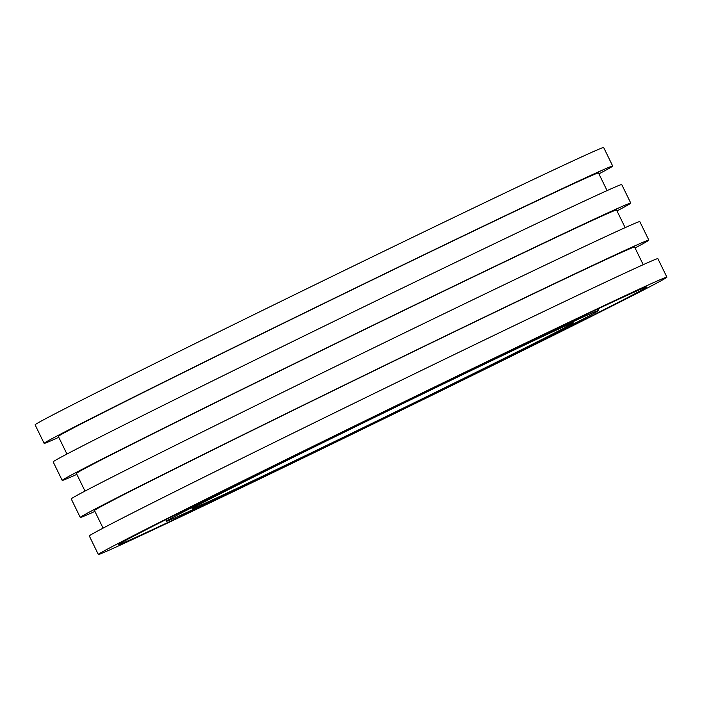 <?xml version="1.0" encoding="UTF-8"?>
<svg xmlns="http://www.w3.org/2000/svg" width="702" height="702" viewBox="0 0 702 702"><rect width="100%" height="100%" fill="white"/><g stroke="black" fill="none" stroke-linecap="round" stroke-linejoin="round"><path stroke-width="1.05" d="M175.175 517.743A240.426 2.431 -26 0 1 166.523 521.217A240.426 2.431 -26 0 1 381.555 413.645A240.426 2.431 -26 0 1 598.709 310.433A240.426 2.431 -26 0 1 413.724 403.325A240.426 2.431 -26 0 1 175.175 517.743M199.605 505.738A212.109 2.141 -26 0 1 191.971 508.81A212.109 2.141 -26 0 1 355.168 426.851A212.109 2.141 -26 0 1 565.628 325.912A212.109 2.141 -26 0 1 573.262 322.841A212.109 2.141 -26 0 1 410.065 404.8A212.109 2.141 -26 0 1 199.605 505.738M129.08 540.391A293.857 2.966 -26 0 1 118.506 544.638A293.857 2.966 -26 0 1 344.594 431.098A293.857 2.966 -26 0 1 636.152 291.26A293.857 2.966 -26 0 1 646.735 287.004A293.857 2.966 -26 0 1 420.638 400.552A293.857 2.966 -26 0 1 129.08 540.391M109.723 549.903A316.295 3.194 -26 0 1 98.333 554.475A316.295 3.194 -26 0 1 381.212 412.952A316.295 3.194 -26 0 1 666.9 277.167A316.295 3.194 -26 0 1 423.543 399.385A316.295 3.194 -26 0 1 109.723 549.903M98.333 554.475L89.303 535.959A316.295 3.194 -26 0 1 372.183 394.436A316.295 3.194 -26 0 1 657.871 258.652L666.9 277.167M103.08 528.132L94.48 510.503A300.482 3.036 -26 0 1 363.224 376.053A300.482 3.036 -26 0 1 634.617 247.06L643.216 264.689M94.919 511.398A316.295 3.194 -26 0 1 91.655 512.864A316.295 3.194 -26 0 1 80.265 517.435A316.295 3.194 -26 0 1 363.153 375.912A316.295 3.194 -26 0 1 648.832 240.128A316.295 3.194 -26 0 1 635.056 247.955M80.265 517.435L71.235 498.911A316.295 3.194 -26 0 1 354.115 357.388A316.295 3.194 -26 0 1 639.803 221.604L648.832 240.128M85.012 491.084L76.413 473.464A300.482 3.036 -26 0 1 345.156 339.013A300.482 3.036 -26 0 1 616.549 210.021L625.149 227.641M76.851 474.359A316.295 3.194 -26 0 1 73.587 475.816A316.295 3.194 -26 0 1 62.197 480.396A316.295 3.194 -26 0 1 345.086 338.864A316.295 3.194 -26 0 1 630.765 203.089A316.295 3.194 -26 0 1 616.988 210.916M62.197 480.396L53.168 461.872A316.295 3.194 -26 0 1 336.047 320.349A316.295 3.194 -26 0 1 621.735 184.565L630.765 203.089M66.944 454.045L58.345 436.416A300.482 3.036 -26 0 1 327.088 301.965A300.482 3.036 -26 0 1 598.481 172.973L607.081 190.602M58.784 437.311A316.295 3.194 -26 0 1 55.519 438.776A316.295 3.194 -26 0 1 44.129 443.348A316.295 3.194 -26 0 1 327.018 301.825A316.295 3.194 -26 0 1 612.697 166.041A316.295 3.194 -26 0 1 598.92 173.868M44.129 443.348L35.1 424.833A316.295 3.194 -26 0 1 317.98 283.301A316.295 3.194 -26 0 1 603.667 147.525L612.697 166.041M598.709 310.433L597.964 308.898M166.523 521.217L165.777 519.691"/></g></svg>
